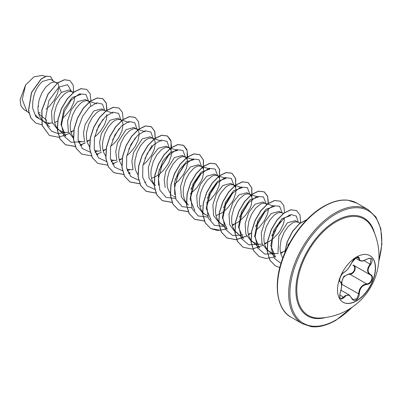 <?xml version="1.0" encoding="UTF-8"?>
<svg xmlns="http://www.w3.org/2000/svg" width="402" height="402" viewBox="0 0 402 402"><rect width="100%" height="100%" fill="white"/><g stroke="black" fill="none" stroke-linecap="round" stroke-linejoin="round"><path stroke-width="0.6" d="M369.87 255.632A26.884 15.522 -60 0 1 373.875 277.204A26.884 15.522 -60 0 1 356.338 300.812A26.884 15.522 -60 0 1 342.986 302.193M356.519 257.014A26.884 15.522 -60 0 1 369.961 255.682A26.884 15.522 -60 0 1 374.081 277.224A26.884 15.522 -60 0 1 356.519 300.917A26.884 15.522 -60 0 1 343.077 302.249A26.884 15.522 -60 0 1 338.956 280.707A26.884 15.522 -60 0 1 356.519 257.014M344.117 272.27C347.006 270.405 349.524 267.275 351.665 262.878L356.157 257.587C358.122 256.597 359.162 256.898 359.277 258.486C359.674 261.421 362.192 261.647 366.83 259.159C372.398 257.255 373.669 259.059 370.644 264.571C367.282 268.863 367.282 272.219 370.644 274.636C374.624 276.28 371.438 284.46 366.83 284.445C362.192 285.299 359.669 288.435 359.277 293.847C359.162 296.575 358.122 298.601 356.157 299.927C354.152 300.897 352.654 300.339 351.665 298.244C349.519 294.309 347.006 294.083 344.117 297.57C340.348 300.505 339.082 298.701 340.313 292.148C341.936 286.847 341.936 283.485 340.313 282.078C338.127 281.475 341.303 273.3 344.117 272.27A0.437 0.367 63.4 0 1 343.956 272.455L343.956 272.455C345.027 272.048 348.021 269.064 348.891 267.637L351.75 262.677M341.273 283.063L343.785 276.415L349.725 273.667L349.851 274.194L347.459 274.606C343.514 276.305 341.65 279.475 341.866 284.129L341.554 286.556M351.745 298.128L353.046 299.601L356.835 298.721L358.695 293.842C358.88 289.395 360.81 286.259 364.488 284.435L366.679 283.907C370.996 283.953 373.945 276.39 370.207 274.827L370.212 274.832A0.437 0.291 117.9 0 1 370.207 274.827C366.719 272.29 366.719 268.747 370.207 264.189L370.945 258.536C370.312 257.999 368.941 258.24 366.82 259.26L366.724 259.225M340.73 298.606L343.67 297.204L345.112 295.636L349.373 295.063L351.665 298.244M343.956 272.455C339.615 275.435 339.137 281.832 340.097 281.511L340.042 281.47M349.725 273.667C353.906 273.857 356.624 266.843 352.976 265.31A0.437 0.261 -61.9 0 1 353.348 265.099M319.555 318.047L319.555 318.047A55.697 32.16 -60 0 1 297.726 279.591A55.697 32.16 -60 0 1 336.178 221.743A55.697 32.16 -60 0 1 371.88 227.411A61.888 61.888 0 0 1 319.555 318.047M38.044 113.248L40.13 112.545M57.044 83.304L50.255 79.169L42.471 81.405C35.376 88.118 32.13 97.078 32.728 108.274L35.044 114.58L39.29 118.791L44.3 121.685L46.939 122.766L49.873 123.153L52.396 122.957M56.129 82.561L54.501 82.063L52.577 82.254L50.441 83.149L45.959 86.897L41.893 92.837L39.024 100.143L37.929 107.791L38.165 111.409L38.939 114.716L40.245 117.59L42.049 119.942L44.3 121.685M54.627 122.439L57.793 121.188M71.933 91.681L68.953 89.963L61.446 92.359L55.134 100.51L51.486 111.64L52.185 122.359L57.546 129.328L63.079 132.082L66.013 132.469L68.536 132.278M73.28 92.731L71.551 91.561L68.712 91.576L66.576 92.465L64.34 94.028L59.963 98.957L56.406 105.696L54.365 113.309L54.069 117.113L54.305 120.726L55.079 124.032L56.38 126.911L58.189 129.258L60.441 131.002M70.767 131.755L73.933 130.504M90.736 106.063L90.45 104.123L89.656 102.359L88.41 101.198L85.515 99.525L77.581 101.676L71.285 109.801L67.611 120.947L68.325 131.685L73.687 138.65M88.41 101.198L86.782 100.696L84.852 100.892L82.717 101.781L80.475 103.344L76.104 108.274L72.546 115.012L70.506 122.63L70.209 126.429L70.44 130.047L71.214 133.348L73.506 137.655M78.39 141.147L82.154 141.79L84.691 141.589M86.902 141.072L89.912 139.901M104.208 110.319L101.651 108.841L93.721 110.992L85.123 124.499L83.48 133.092L84.45 140.926M104.545 110.515L102.922 110.017L100.992 110.208L98.857 111.103L96.616 112.666L92.239 117.59L88.686 124.334L86.641 131.946L86.345 135.745L86.581 139.363L87.355 142.67L89.505 146.795M94.53 150.464L98.294 151.107L100.827 150.911M103.043 150.393L106.053 149.217M120.349 119.635L117.791 118.163L109.862 120.314L101.259 133.836L99.631 142.454L100.6 150.293M129.163 122.479L119.967 119.515L117.133 119.53L114.997 120.419L112.756 121.982L108.379 126.911L104.821 133.65L102.781 141.263L102.485 145.067L102.721 148.68L103.495 151.986L105.646 156.112M110.671 159.785L114.429 160.423L116.962 160.227M119.183 159.71L122.349 158.458M126.836 155.669L130.153 152.755L135.047 146.614L138.152 140.127L139.162 134.374L138.866 132.077L138.072 130.308L136.826 129.148L133.931 127.479L126.002 129.63L117.404 143.122L115.756 151.72L116.731 159.589M136.826 129.148L135.198 128.65L133.268 128.846L131.132 129.735L128.896 131.298L124.519 136.228L120.962 142.966L118.922 150.579L118.625 154.383L118.856 158.001L119.635 161.302L121.927 165.609M126.806 169.101L130.57 169.739L133.107 169.543M142.971 164.986L146.293 162.076L151.182 155.931L154.293 149.443L155.303 143.69L155.006 141.393L154.212 139.63L152.966 138.469L150.072 136.796L142.137 138.946L133.509 152.549L131.896 161.197L132.921 169.041M152.966 138.469L151.338 137.971L149.408 138.162L147.273 139.052L145.032 140.62L140.655 145.544L137.102 152.283L135.062 159.901L134.765 163.699L134.997 167.317L135.77 170.619L137.926 174.749M151.459 178.347L156.353 176.161L159.493 174.006L162.433 171.393L167.322 165.252L169.126 161.981L171.207 155.73L171.443 153.006L171.146 150.715L170.347 148.946L168.388 147.469L165.549 147.479L163.413 148.373L161.172 149.936L156.795 154.86L153.242 161.604L151.197 169.217L150.901 173.016L151.137 176.634L151.911 179.94L153.217 182.815L155.458 185.583M169.101 147.785L166.207 146.112L158.277 148.263L151.971 156.398L148.318 167.549L149.021 178.252L154.383 185.237M174.166 184.407L178.573 180.709L183.463 174.568L186.573 168.081L187.578 162.323L187.282 160.031L186.488 158.262L185.242 157.102L182.347 155.433L174.418 157.584L165.81 171.121L164.182 179.744L165.177 187.623M185.242 157.102L183.613 156.604L181.684 156.8L179.553 157.69L177.312 159.252L172.935 164.182L169.378 170.92L167.338 178.533L167.041 182.337L167.277 185.95L168.051 189.257L170.342 193.563M173.413 196.226L175.227 197.055M190.312 193.724L194.709 190.025L197.347 187.066L201.407 180.619L202.708 177.398L203.719 171.644L203.422 169.348L202.628 167.579L201.382 166.418L198.487 164.75L190.553 166.9L184.257 175.016L180.588 186.196L181.307 196.9L186.659 203.874L188.578 204.98M201.382 166.418L199.754 165.92L197.824 166.116L195.689 167.006L193.447 168.569L189.076 173.498L185.518 180.237L183.478 187.85L183.181 191.653L183.412 195.272L184.191 198.573L185.493 201.452L187.734 204.216M199.874 206.296L201.518 205.723M206.442 203.045L210.849 199.347L215.738 193.206L218.849 186.719L219.859 180.96L219.562 178.664L218.763 176.9L217.522 175.739L214.628 174.066L206.693 176.217L200.387 184.362L196.734 195.508L197.442 206.206L202.799 213.191L207.502 215.688M217.522 175.739L215.894 175.242L213.964 175.433L211.829 176.322L207.347 180.076L203.286 186.01L200.412 193.317L199.322 200.97L199.553 204.588L200.327 207.894L201.633 210.769L203.437 213.12L205.693 214.859M216.015 215.618L220.909 213.437L224.05 211.276L226.989 208.663L231.879 202.523L233.683 199.251L235.763 193L235.999 190.277L235.703 187.985L234.904 186.216L232.944 184.739L230.105 184.754L227.969 185.644L225.728 187.206L221.351 192.136L219.422 195.332L216.552 202.638L215.457 210.286L215.693 213.904L216.467 217.211L217.773 220.085L219.577 222.437L221.829 224.18L223.643 225.009M233.657 185.056L230.763 183.387L222.834 185.533L216.532 193.669L212.879 204.794L213.578 215.527L218.939 222.507L221.829 224.18M232.155 224.934L237.044 222.753L240.19 220.597L245.763 215.02L249.823 208.573L251.129 205.352L252.134 199.598L251.838 197.302L251.044 195.533L249.798 194.372L248.17 193.875L246.24 194.071L244.109 194.96L239.627 198.714L237.492 201.452L233.934 208.191L231.894 215.804L231.597 219.608L231.833 223.221L232.607 226.527L233.909 229.406L235.718 231.753L237.969 233.497L235.075 231.823L229.723 224.859L229.009 214.14L232.678 202.97L238.974 194.854L246.903 192.704L249.798 194.372M248.295 234.25L251.461 232.999M266.943 204.543L263.044 202.02L255.109 204.171L248.803 212.311L245.15 223.467L245.858 234.16L251.215 241.145L256.747 243.893L259.682 244.285L262.215 244.089M265.938 203.693L264.31 203.191L262.38 203.387L260.245 204.276L255.767 208.03L251.702 213.964L248.828 221.271L247.738 228.924L247.969 232.542L248.748 235.843L250.049 238.723L251.853 241.069L254.109 242.813M264.431 243.572L269.325 241.386L272.466 239.23L278.043 233.657L280.294 230.477L283.405 223.989L284.179 220.954L284.405 217.874M281.737 212.814L279.184 211.336L271.249 213.487L264.948 221.623L261.295 232.748L261.993 243.476L267.355 250.461L272.883 253.215L275.822 253.602L278.355 253.406M283.641 213.427L280.45 212.512L278.521 212.703L276.385 213.598L274.144 215.16L269.767 220.085L266.214 226.828L264.169 234.441L263.878 238.24L264.109 241.858L264.883 245.165L266.189 248.039L267.993 250.391L270.25 252.134M280.571 252.888L285.943 250.416M297.877 222.13L295.319 220.658L287.39 222.808L278.867 236.085L278.003 252.401M300.455 222.959L296.586 221.829L294.661 222.025L292.525 222.914L288.043 226.663L283.978 232.602L281.109 239.909L280.013 247.562L280.249 251.175L281.023 254.481L282.782 258.069M46.14 109.078L49.461 106.168L54.35 100.028L57.461 93.54L58.235 90.505L58.456 87.425M62.28 118.399L65.596 115.485L70.491 109.344L73.596 102.857L74.375 99.822L74.596 96.741M94.555 137.032L97.877 134.122L100.515 131.163L104.57 124.71L106.651 118.459L106.791 114.454M110.696 146.348L114.017 143.439L116.65 140.479L118.907 137.298L122.017 130.811L123.022 125.052L122.726 122.761L121.932 120.992L120.685 119.831M191.397 188.759L200.286 174.101M207.532 198.08L216.427 183.423M223.668 207.402L232.567 192.724M255.943 230.21L259.265 227.296L264.154 221.155L267.265 214.668L268.039 211.638L268.265 208.558M27.567 111.731L24.11 109.731L20.954 105.912L20.1 99.726L25.572 85.033L33.919 76.877L42.26 75.395M25.572 85.033L22.236 99.48L26.733 110.977L28.914 112.947M46.788 120.309L38.642 113.731M61.446 92.359L58.903 87.068L67.631 84.757L71.461 91.41M43.064 120.967L35.939 116.871L32.728 108.274M65.471 132.454L58.104 133.554L51.848 131.399L47.476 126.218L45.476 118.685L48.818 100.781L58.903 87.068L58.019 82.732L64.541 79.802L69.842 80.546L73.199 85.033L73.646 92.44M50.34 123.153L46.677 124.349M42.049 124.836L35.838 123.128L30.969 118.108L28.622 110.555L31.592 92.52L41.285 78.963L46.461 76.229L50.612 76.646L53.2 80.867M57.883 82.656L47.903 94.194L41.793 110.183L42.13 125.54L49.431 135.459L42.26 125.615L41.929 110.264L48.039 94.269L57.883 82.656L64.405 79.722L69.772 80.511M35.773 123.087L30.833 118.032L28.487 110.48L31.462 92.445L41.15 78.887L46.33 76.154L50.541 76.606M38.692 106.314L37.959 106.776M268.43 250.803L275.591 257.285L270.792 245.692L273.742 230.426L282.023 218.628L290.546 215.663M259.456 247.964L254.652 236.361L257.602 221.11L265.883 209.311L274.415 206.337L265.219 203.372M236.15 232.17L243.316 238.652L238.517 227.065L241.451 211.814L249.732 200.005L258.275 197.02L249.079 194.055M227.185 229.321L222.381 217.753L225.316 202.497L233.602 190.674L242.135 187.699L232.944 184.739M211.05 220L206.236 208.422L209.186 193.151L217.467 181.362L225.994 178.387L216.804 175.423M194.9 210.698L190.106 199.085L193.045 183.835L201.322 172.056L209.859 169.066L200.663 166.101M174.739 194.568L174.493 182.337L179.232 169.981L186.699 161.554L193.714 159.755L184.523 156.785M158.589 185.181L158.363 172.966L163.101 160.634L170.574 152.242L177.578 150.428L168.388 147.469M58.622 129.675L65.787 136.157L60.983 124.565L63.923 109.319L72.209 97.5L80.742 94.53L79.099 93.993M88.576 101.299L85.948 94.435L79.315 93.907L71.149 100.133L64.38 111.47L61.516 124.695L63.873 136.037L71.169 142.278L81.611 141.77M96.465 130.605L103.012 119.263M104.716 110.48L102.445 104.068L96.726 102.832L89.35 107.289L82.516 116.49L78.3 128.293L78.109 139.886L82.32 148.514L90.199 152.172M94.942 151.871L97.746 151.087M112.605 139.916L119.153 128.58M120.856 119.937L118.635 113.434L112.927 112.138L105.525 116.57L98.661 125.791L94.435 137.635L94.259 149.263L98.52 157.891L106.46 161.503M111.083 161.187L113.887 160.403M128.74 149.237L135.288 137.901M136.992 129.253L134.781 122.756L129.087 121.449L121.7 125.851L114.841 135.037L110.59 146.856L110.379 158.478L114.585 167.137L122.479 170.81M127.223 170.508L130.027 169.724M144.881 158.559L152.062 145.333M153.132 138.434L150.861 132.017L145.142 130.786L137.765 135.238L130.931 144.444L126.72 156.242L126.524 167.835L130.735 176.468L138.615 180.126M159.021 170.177L167.569 156.534M169.272 147.891L167.051 141.388L161.343 140.087L153.941 144.519L147.082 153.745L142.851 165.589L142.675 177.217L146.936 185.845L154.876 189.458M175.156 179.493L183.704 165.85M185.412 157.207L182.935 150.469L176.644 149.639L168.745 155.187L161.9 165.755L158.473 178.533L159.845 190.096L166.026 197.357L175.639 198.457M190.95 189.181L200.477 173.282M201.548 166.523L199.08 159.79L192.799 158.956L184.91 164.478L178.061 175.021L174.619 187.789L175.96 199.357L182.106 206.643L191.689 207.794M207.432 198.131L216.613 182.608M217.688 175.845L215.211 169.106L208.924 168.277L201.025 173.825L194.181 184.387L190.754 197.171L192.126 208.733L198.307 215.995L207.914 217.095M223.577 207.442L232.758 191.915M233.828 185.161L231.351 178.423L225.06 177.594L217.16 183.141L210.316 193.709L206.889 206.487L208.266 218.05L214.442 225.311L224.055 226.411M239.366 217.135L248.26 203.126M249.969 194.478L247.336 187.613L240.703 187.086L232.537 193.312L225.773 204.643L222.909 217.874L225.266 229.215L232.557 235.456L242.999 234.949M255.481 226.477L264.4 212.442M266.104 203.658L263.411 196.879L256.757 196.437L248.607 202.714L241.873 214.055L239.044 227.261L241.421 238.567L248.712 244.783L259.139 244.265M271.631 235.783L280.541 221.753M282.244 212.975L279.551 206.196L272.898 205.754L264.742 212.035L258.014 223.376L255.185 236.582L257.561 247.883L264.853 254.099L275.28 253.582M287.782 245.084L289.731 242.903M298.384 222.432L296.339 216.105L291.033 214.517L284.008 218.206L277.214 226.472L272.551 237.547L271.41 248.994L274.35 258.285L280.983 263.416M49.431 135.459L58.586 137.263L69.114 133.61M70.948 132.469L73.209 130.841M90.882 100.947L90.159 93.761L86.772 89.44L81.073 88.716L74.164 92.048L67.255 99.018L61.546 108.651L58.069 119.575L57.501 130.213L60.084 139.032L65.576 144.775L75.335 146.514M80.023 145.378L85.269 142.921M87.083 141.785L89.344 140.162M107.022 110.264L106.294 103.078L102.907 98.756L97.199 98.038L90.289 101.374L83.38 108.349L77.676 117.987L74.204 128.911L73.641 139.544L76.229 148.358L81.722 154.102L91.38 155.845M96.163 154.695L101.404 152.237M103.224 151.102L105.485 149.479M123.163 119.58L122.434 112.389L119.042 108.073L113.339 107.354L106.429 110.691L99.52 117.665L93.817 127.303L90.344 138.223L89.777 148.856L92.359 157.669L97.857 163.413L107.615 165.147M112.304 164.011L117.545 161.559M119.364 160.418L121.625 158.795M139.303 128.901L138.574 121.716L135.193 117.394L129.489 116.67L122.58 120.002L115.67 126.967L109.967 136.605L106.485 147.524L105.917 158.162L108.495 166.981L113.987 172.729L123.751 174.463M128.444 173.332L129.705 172.85M155.343 139.147L154.825 131.364L151.328 126.71L145.619 125.987L138.71 129.323L131.801 136.298L126.097 145.936L122.62 156.86L122.057 167.493L124.64 176.307L130.137 182.051L139.795 183.794M171.579 147.534L170.85 140.343L167.458 136.022L161.755 135.308L154.845 138.645L147.936 145.624L142.233 155.262L138.76 166.182L138.198 176.815L140.78 185.629L146.278 191.372L155.936 193.116M187.719 156.85L186.99 149.665L183.603 145.343L177.905 144.625L170.996 147.956L164.086 154.926L158.378 164.559L154.901 175.483L154.333 186.116L156.911 194.935L162.403 200.678L172.172 202.417M203.407 169.287L203.472 160.107L199.744 154.664L194.04 153.941L187.131 157.272L180.222 164.242L174.518 173.88L171.041 184.804L170.473 195.442L173.056 204.256L178.548 210L188.307 211.738M219.542 178.604L219.608 169.418L215.874 163.981L210.171 163.262L203.261 166.599L196.352 173.574L190.648 183.212L187.176 194.136L186.613 204.769L189.201 213.583L194.699 219.326L204.447 221.055M235.683 187.92L235.748 178.734L232.019 173.297L226.311 172.579L219.407 175.91L212.497 182.885L206.794 192.518L203.317 203.442L202.749 214.075L205.332 222.889L210.824 228.637L217.527 230.512L225.276 229.235M232.336 225.643L234.597 224.02M251.823 197.241L251.888 188.061L248.165 182.619L242.461 181.895L235.552 185.227L228.643 192.196L222.939 201.829L219.457 212.753L218.889 223.386L221.472 232.205L226.964 237.954L236.125 239.758L246.662 236.095M248.476 234.964L250.737 233.336M268.41 203.442L267.682 196.256L264.295 191.935L258.592 191.211L251.682 194.548L244.773 201.523L239.069 211.166L235.592 222.085L235.029 232.723L237.617 241.537L243.115 247.275L252.27 249.074L262.797 245.416M264.616 244.28L266.873 242.657M284.551 212.758L283.822 205.568L280.43 201.246L274.727 200.533L267.817 203.869L260.908 210.844L255.205 220.482L251.732 231.401L251.17 242.034L253.752 250.848L259.245 256.592L265.948 258.466L273.692 257.19M280.752 253.597L283.013 251.974M300.636 222.648L300.033 215.095L296.581 210.573L290.877 209.844L283.968 213.176L277.058 220.145L271.355 229.783L267.873 240.703L267.305 251.34L269.888 260.159L275.375 265.903L279.822 267.531M306.806 219.728L299.545 223.678L292.581 231.512L287.299 241.888L284.772 253.059M86.706 89.405L80.938 88.636L74.028 91.968L67.119 98.937L61.411 108.575L57.933 119.5L57.365 130.132L59.948 138.951L65.441 144.7L75.3 146.423M79.968 145.273L85.214 142.795M87.048 141.645L88.807 140.393M106.786 111.148L106.279 103.344L102.771 98.676L97.068 97.957L90.159 101.294L83.249 108.269L77.546 117.912L74.069 128.831L73.506 139.469L76.094 148.283L81.656 154.061M118.977 108.032L113.203 107.274L106.294 110.615L99.384 117.59L93.686 127.223L90.209 138.147L89.641 148.78L92.229 157.594L97.786 163.373M135.122 117.354L129.354 116.59L122.444 119.922L115.535 126.891L109.831 136.524L106.349 147.449L105.781 158.081L108.364 166.9L113.851 172.649L123.62 174.388M128.384 173.227L129.605 172.759M155.202 139.102L154.695 131.298L151.192 126.635L145.489 125.911L138.579 129.248L131.67 136.218L125.962 145.856L122.489 156.78L121.922 167.413L124.509 176.232L130.002 181.975L139.76 183.704M144.524 182.543L145.74 182.076M171.036 150.348L171.036 141.303L167.322 135.946L161.619 135.228L154.71 138.569L147.8 145.544L142.097 155.182L138.625 166.106L138.062 176.739L140.65 185.553L146.142 191.292L155.896 193.025M187.176 159.669L187.176 150.629L183.473 145.268L177.769 144.544L170.86 147.876L163.951 154.845L158.247 164.483L154.765 175.403L154.197 186.036L156.78 194.854L162.267 200.603L172.131 202.327M203.317 168.986L203.317 159.946L199.613 154.589L193.91 153.865L187 157.197L180.091 164.167L174.383 173.805L170.905 184.729L170.337 195.362L172.92 204.181L178.418 209.924L188.272 211.648M219.452 178.302L219.452 169.262L215.743 163.9L210.035 163.182L203.126 166.523L196.216 173.498L190.518 183.136L187.041 194.06L186.478 204.693L189.066 213.507L194.563 219.246L204.412 220.964M235.592 187.623L235.592 178.578L231.884 173.217L226.18 172.498L219.271 175.835L212.362 182.804L206.658 192.442L203.181 203.362L202.613 213.995L205.196 222.814L210.688 228.557L220.547 230.281M232.296 225.502L234.054 224.251M251.732 196.94L251.732 187.9L248.029 182.543L242.326 181.815L235.416 185.146L228.507 192.116L222.803 201.754L219.326 212.673L218.753 223.311L221.336 232.13L226.828 237.873L236.024 239.677L246.602 235.974M248.436 234.823L250.195 233.572M268.174 204.327L267.667 196.523L264.159 191.854L258.456 191.136L251.546 194.473L244.637 201.447L238.934 211.085L235.461 222.01L234.894 232.642L237.481 241.456L243.044 247.24M280.365 201.211L274.591 200.452L267.682 203.794L260.772 210.769L255.074 220.402L251.597 231.326L251.034 241.959L253.617 250.773L259.179 256.551M296.515 210.532L290.741 209.769L283.837 213.1L276.928 220.07L271.219 229.703L267.742 240.627L267.169 251.26L269.752 260.079L275.31 265.868M306.947 219.582L299.55 223.487L292.43 231.451L287.068 242.069L284.601 253.461M341.509 284.124L358.695 293.842L359.277 293.847M370.036 274.737L353.378 265.114C357.272 266.727 354.318 274.35 349.851 274.194L366.679 283.907L366.83 284.445M366.83 259.159L366.82 259.26C361.679 261.903 361.865 261.014 359.84 260.662L358.167 257.285C358.006 256.953 357.157 257.19 355.614 257.994C354.298 259.164 353.423 259.421 351.75 262.792L351.665 262.878M353.046 299.601L351.649 297.917M370.644 264.571L363.996 260.607M359.277 258.486A0.437 0.357 -179.5 0 1 358.695 258.466L356.775 257.36M340.067 281.49L340.147 281.536A0.437 0.407 115.6 0 1 340.313 282.078M339.725 294.922L344.117 297.57M370.644 274.636A0.437 0.291 117.9 0 1 370.212 274.832L370.307 274.883M325.6 317.51A56.491 32.612 -60 0 1 296.219 283.933A56.491 32.612 -60 0 1 335.831 220.894A56.491 32.612 -60 0 1 374.443 232.914M352.026 307.299A64.958 37.507 -60 0 1 335.831 320.057A64.958 37.507 -60 0 1 289.897 293.54A64.958 37.507 -60 0 1 335.831 213.98A64.958 37.507 -60 0 1 378.815 260.908M291.118 317.228L302.289 323.68A65.838 38.014 -60 0 1 292.199 270.923A65.838 38.014 -60 0 1 335.208 212.904A65.838 38.014 -60 0 1 368.126 209.643L356.956 203.191A65.838 38.014 120 0 0 324.037 206.452A65.838 38.014 120 0 0 281.023 264.471A65.838 38.014 120 0 0 291.118 317.228C277.671 310.53 272.254 285.495 282.872 257.828C290.686 236.286 307.123 215.688 323.595 206.412C332.725 201.307 340.901 199.256 348.117 200.256L356.956 203.191M340.956 290.204L349.373 295.063M302.289 323.68L311.193 326.625C318.394 327.6 326.55 325.55 335.65 320.459L352.825 306.746M170.518 194.553L172.438 195.663M45.466 76.405L42.265 75.375M290.551 215.653L288.902 215.125M259.451 247.969L252.29 241.486M227.175 229.331L220.01 222.854M161.438 141.112L152.247 138.147M130.338 173.423L127.268 170.644M145.298 131.796L136.107 128.831M114.203 164.106L111.128 161.328M98.063 154.79L94.993 152.011M113.022 113.158L103.832 110.198M81.923 145.474L78.852 142.695M96.887 103.842L87.691 100.877M73.832 92.294L71.551 91.561M49.647 126.836L42.481 120.359M57.526 82.923L55.416 82.244M378.734 261.873L381.9 244.074L380.805 228.632L375.915 216.974L368.126 209.643M355.428 258.124L359.785 260.642M340.735 298.611L340.735 298.611C339.605 298.415 339.479 296.279 340.348 292.199C341.625 288.53 342.429 283.696 340.233 281.586"/></g></svg>
